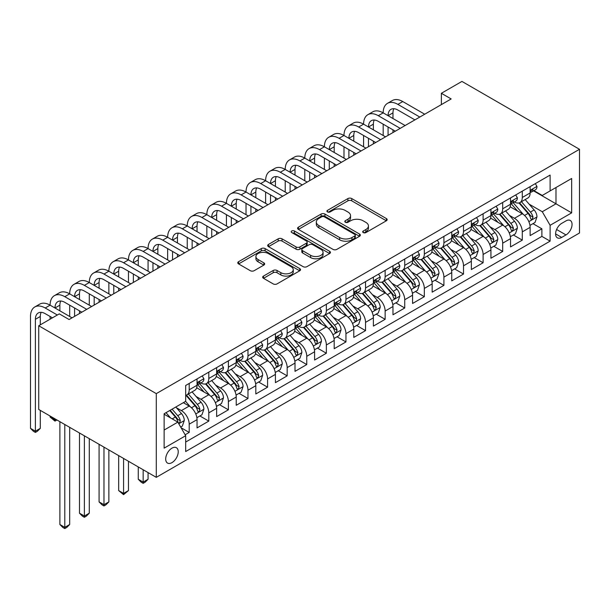 <?xml version="1.0" encoding="UTF-8"?>
<svg xmlns="http://www.w3.org/2000/svg" width="610" height="610" viewBox="0 0 610 610"><rect width="100%" height="100%" fill="white"/><g stroke="black" fill="none" stroke-linecap="round" stroke-linejoin="round"><path stroke-width="0.91" d="M363.247 232.578A1.906 1.098 0 0 0 365.939 232.578L386.374 220.782A2.722 1.571 0 0 0 387.167 219.669A2.722 1.571 0 0 0 386.374 218.563L351.756 198.57A2.722 1.571 0 0 0 347.906 198.57L327.478 210.374A1.906 1.098 0 0 0 326.914 211.151A1.906 1.098 0 0 0 327.478 211.922A1.906 1.098 0 0 0 330.17 211.922L332.808 210.397A8.7 5.025 0 0 1 345.123 210.397L348.005 212.066A8.7 5.025 0 0 1 350.552 215.62A8.7 5.025 0 0 1 348.005 219.173L345.359 220.698A1.906 1.098 0 0 0 344.802 221.476A1.906 1.098 0 0 0 345.359 222.254A1.906 1.098 0 0 0 348.051 222.254L350.697 220.728A8.7 5.025 0 0 1 363.003 220.728L365.893 222.391A8.7 5.025 0 0 1 368.44 225.944A8.7 5.025 0 0 1 365.893 229.497L363.247 231.022A1.906 1.098 0 0 0 362.691 231.8A1.906 1.098 0 0 0 363.247 232.578L363.247 231.022M171.959 462.632A8.868 5.116 120 0 0 177.754 454.816A8.868 5.116 120 0 0 176.397 447.717A8.868 5.116 120 0 0 171.959 448.152A8.868 5.116 120 0 0 166.172 455.967A8.868 5.116 120 0 0 167.529 463.074A8.868 5.116 120 0 0 171.959 462.632M263.482 276.078A2.722 1.571 0 0 0 262.681 277.184A2.722 1.571 0 0 0 263.482 278.297L273.196 283.902A2.722 1.571 0 0 0 277.039 283.902L299.731 270.802A2.722 1.571 0 0 0 300.532 269.689A2.722 1.571 0 0 0 299.731 268.583L265.114 248.598A2.722 1.571 0 0 0 261.271 248.598L238.579 261.698A2.722 1.571 0 0 0 237.778 262.811A2.722 1.571 0 0 0 238.579 263.916L250.306 270.688A2.722 1.571 0 0 0 254.156 270.688L263.863 265.083A2.722 1.571 0 0 0 264.664 263.97A2.722 1.571 0 0 0 263.863 262.864L258.045 259.502A7.274 4.201 0 0 1 255.918 256.535A7.274 4.201 0 0 1 260.409 252.654A7.274 4.201 0 0 1 268.339 253.562L291.13 266.722A7.274 4.201 0 0 1 293.257 269.689A7.274 4.201 0 0 1 288.766 273.57A7.274 4.201 0 0 1 280.836 272.662L277.039 270.466A2.722 1.571 0 0 0 273.196 270.466L263.482 276.078L263.482 278.297M579.5 149.29L461.938 81.42L441.365 93.292L451.164 98.95L69.098 319.533L59.3 313.875L38.727 325.755L156.29 393.625L579.5 149.29L579.5 232.997L156.29 477.34L156.29 393.625M333.007 249.376A2.722 1.571 0 0 0 336.85 249.376L359.542 236.268A2.722 1.571 0 0 0 360.342 235.163A2.722 1.571 0 0 0 359.542 234.049L324.924 214.064A2.722 1.571 0 0 0 321.081 214.064L298.389 227.164A2.722 1.571 0 0 0 297.588 228.277A2.722 1.571 0 0 0 298.389 229.383L333.007 249.376M292.51 232.989A1.906 1.098 0 0 1 294.447 233.256L294.447 230.999L329.636 251.312A2.722 1.571 0 0 1 330.437 252.426A2.722 1.571 0 0 1 329.636 253.539L306.944 266.639A2.722 1.571 0 0 1 303.101 266.639L268.484 246.654L268.484 244.427A2.722 1.571 0 0 0 267.683 245.54A2.722 1.571 0 0 0 268.484 246.654M268.484 244.427L278.19 238.823A2.722 1.571 0 0 1 282.041 238.823L296.079 246.928A2.722 1.571 0 0 0 299.922 246.928L306.365 243.207A2.722 1.571 0 0 0 307.165 242.101A2.722 1.571 0 0 0 306.365 240.988L291.755 232.547A1.906 1.098 0 0 1 291.191 231.769A1.906 1.098 0 0 1 292.373 230.755A1.906 1.098 0 0 1 294.447 230.999M185.143 434.778L189.207 432.429L181.071 427.732M176.45 407.754L181.368 410.599A11.087 6.397 60 0 1 189.207 424.171L197.045 419.649L197.045 427.907L208.795 421.113L199.882 415.967M196.039 396.447L200.957 399.283A11.087 6.397 60 0 1 208.795 412.856L216.634 408.334L216.634 416.592L228.392 409.806L219.478 404.659M215.635 385.131L220.553 387.975A11.087 6.397 60 0 1 228.392 401.548L236.23 397.026L236.23 405.284L247.98 398.49L239.067 393.343M235.224 373.823L240.149 376.66A11.087 6.397 60 0 1 247.98 390.232L255.819 385.711L255.819 393.968L267.577 387.182L258.663 382.035M254.82 362.508L259.738 365.352A11.087 6.397 60 0 1 267.577 378.924L275.415 374.395L275.415 382.653L287.173 375.867L278.252 370.72M274.416 351.2L279.334 354.036A11.087 6.397 60 0 1 287.173 367.609L295.011 363.087L295.011 371.345L306.761 364.559L297.848 359.412M294.005 339.884L298.923 342.721A11.087 6.397 60 0 1 306.761 356.301L314.6 351.772L314.6 360.03L326.358 353.243L317.444 348.096M313.601 328.569L318.519 331.413A11.087 6.397 60 0 1 326.358 344.986L334.196 340.464L334.196 348.722L345.946 341.935L337.033 336.789M333.19 317.261L338.115 320.097A11.087 6.397 60 0 1 345.946 333.678L353.785 329.148L353.785 337.406L365.542 330.62L356.629 325.473M352.786 305.945L357.704 308.79A11.087 6.397 60 0 1 365.542 322.362L373.381 317.84L373.381 326.098L385.139 319.312L376.217 314.165M372.382 294.638L377.3 297.474A11.087 6.397 60 0 1 385.139 311.054L392.97 306.525L392.97 314.783L404.727 307.997L395.814 302.85M391.971 283.322L396.889 286.166A11.087 6.397 60 0 1 404.727 299.739L412.566 295.217L412.566 303.475L424.324 296.689L415.41 291.534M411.567 272.014L416.485 274.851A11.087 6.397 60 0 1 424.324 288.431L432.162 283.902L432.162 292.159L443.912 285.373L434.999 280.226M431.156 260.699L436.081 263.543A11.087 6.397 60 0 1 443.912 277.115L451.751 272.594L451.751 280.852L463.508 274.058L454.595 268.911M450.752 249.391L455.67 252.227A11.087 6.397 60 0 1 463.508 265.8L471.347 261.278L471.347 269.536L483.105 262.75L474.183 257.603M470.348 238.075L475.266 240.919A11.087 6.397 60 0 1 483.105 254.492L490.936 249.963L490.936 258.221L502.693 251.434L493.78 246.287M489.937 226.767L494.855 229.604A11.087 6.397 60 0 1 502.693 243.177L510.532 238.655L510.532 246.913L522.29 240.126L522.29 231.869A11.087 6.397 -120 0 0 514.451 218.296L509.533 215.452M513.376 234.98L522.29 240.126M197.045 419.649A11.087 6.397 -120 0 0 189.207 406.069L183.328 402.676M216.634 408.334A11.087 6.397 -120 0 0 208.795 394.762L196.679 387.762M236.23 397.026A11.087 6.397 -120 0 0 228.392 383.446L216.275 376.454M255.819 385.711A11.087 6.397 -120 0 0 247.98 372.138L235.864 365.138M275.415 374.395A11.087 6.397 -120 0 0 267.577 360.823L255.46 353.83M295.011 363.087A11.087 6.397 -120 0 0 287.173 349.515L275.057 342.515M314.6 351.772A11.087 6.397 -120 0 0 306.761 338.199L294.645 331.207M334.196 340.464A11.087 6.397 -120 0 0 326.358 326.891L314.241 319.892M353.785 329.148A11.087 6.397 -120 0 0 345.946 315.576L333.83 308.584M373.381 317.84A11.087 6.397 -120 0 0 365.542 304.26L353.426 297.268M392.97 306.525A11.087 6.397 -120 0 0 385.139 292.952L373.023 285.953M412.566 295.217A11.087 6.397 -120 0 0 404.727 281.637L392.611 274.645M432.162 283.902A11.087 6.397 -120 0 0 424.324 270.329L412.207 263.329M451.751 272.594A11.087 6.397 -120 0 0 443.912 259.014L431.796 252.021M471.347 261.278A11.087 6.397 -120 0 0 463.508 247.706L451.392 240.706M490.936 249.963A11.087 6.397 -120 0 0 483.105 236.39L470.981 229.398M510.532 238.655A11.087 6.397 -120 0 0 502.693 225.082L490.577 218.083M565.981 220.896L561.673 223.382A8.593 4.956 120 0 0 556.061 230.954A8.593 4.956 120 0 0 557.372 237.839A8.593 4.956 120 0 0 561.673 237.412L565.981 234.919A8.593 4.956 120 0 0 571.593 227.355A8.593 4.956 120 0 0 570.274 220.469A8.593 4.956 120 0 0 565.981 220.896M164.128 430.05L177.838 422.135L185.676 435.708L185.676 451.545L550.113 241.141L550.113 225.304L542.275 211.731L529.122 204.144M185.676 435.708L164.128 448.152L164.128 413.763L185.676 401.319L185.676 385.482L550.113 175.078L550.113 190.915L571.661 178.471L571.661 212.859L550.113 225.304M200.858 382.935L200.957 382.996A11.087 6.397 60 0 0 206.5 383.545L214.339 379.016A11.087 6.397 -120 0 0 216.634 373.945L216.634 367.609M220.454 371.627L220.553 371.681A11.087 6.397 60 0 0 226.096 372.23L233.935 367.708A11.087 6.397 -120 0 0 236.23 362.63L236.23 356.301M240.043 360.312L240.149 360.373A11.087 6.397 60 0 0 245.685 360.922L253.524 356.392A11.087 6.397 -120 0 0 255.819 351.322L255.819 344.986M259.639 348.996L259.738 349.057A11.087 6.397 60 0 0 265.281 349.606L273.12 345.085A11.087 6.397 -120 0 0 275.415 340.006L275.415 333.678M279.227 337.688L279.334 337.749A11.087 6.397 60 0 0 284.878 338.298L292.708 333.769A11.087 6.397 -120 0 0 295.011 328.698L295.011 322.362M298.824 326.373L298.923 326.434A11.087 6.397 60 0 0 304.466 326.983L312.305 322.461A11.087 6.397 -120 0 0 314.6 317.383L314.6 311.047M318.42 315.065L318.519 315.126A11.087 6.397 60 0 0 324.062 315.675L331.901 311.146A11.087 6.397 -120 0 0 334.196 306.075L334.196 299.739M338.009 303.75L338.115 303.81A11.087 6.397 60 0 0 343.651 304.36L351.49 299.838A11.087 6.397 -120 0 0 353.785 294.76L353.785 288.423M357.605 292.442L357.704 292.503A11.087 6.397 60 0 0 363.247 293.052L371.086 288.522A11.087 6.397 -120 0 0 373.381 283.452L373.381 277.115M377.193 281.126L377.3 281.187A11.087 6.397 60 0 0 382.844 281.736L390.674 277.214A11.087 6.397 -120 0 0 392.97 272.136L392.97 265.8M396.79 269.818L396.889 269.872A11.087 6.397 60 0 0 402.432 270.421L410.271 265.899A11.087 6.397 -120 0 0 412.566 260.828L412.566 254.492M416.386 258.503L416.485 258.564A11.087 6.397 60 0 0 422.029 259.113L429.867 254.583A11.087 6.397 -120 0 0 432.162 249.513L432.162 243.177M435.975 247.195L436.081 247.248A11.087 6.397 60 0 0 441.617 247.797L449.456 243.276A11.087 6.397 -120 0 0 451.751 238.205L451.751 231.869M455.571 235.879L455.67 235.94A11.087 6.397 60 0 0 461.213 236.489L469.052 231.96A11.087 6.397 -120 0 0 471.347 226.889L471.347 220.553M475.159 224.571L475.266 224.625A11.087 6.397 60 0 0 480.81 225.174L488.64 220.652A11.087 6.397 -120 0 0 490.936 215.574L490.936 209.245M494.756 213.256L494.855 213.317A11.087 6.397 60 0 0 500.398 213.866L508.237 209.337A11.087 6.397 -120 0 0 510.532 204.266L510.532 197.93M185.676 442.044L541.878 236.39L541.878 228.811L530.128 235.597L530.128 227.339A11.087 6.397 -120 0 0 522.29 213.767L510.173 206.775M514.344 201.94L514.451 202.001A11.087 6.397 -120 0 0 519.995 202.55A11.087 6.397 -120 0 0 522.29 197.48L522.29 191.143M519.995 202.55L527.833 198.029A11.087 6.397 -120 0 0 530.128 192.951L530.128 186.622M189.207 383.446L189.207 389.782A11.087 6.397 60 0 1 186.912 394.853A11.087 6.397 60 0 1 185.676 395.303M186.912 394.853L194.743 390.331A11.087 6.397 -120 0 0 197.045 385.261L197.045 378.924M208.795 372.138L208.795 378.467A11.087 6.397 60 0 1 206.5 383.545M228.392 360.823L228.392 367.159A11.087 6.397 60 0 1 226.096 372.23M247.98 349.515L247.98 355.844A11.087 6.397 60 0 1 245.685 360.922M267.577 338.199L267.577 344.536A11.087 6.397 60 0 1 265.281 349.606M287.173 326.884L287.173 333.22A11.087 6.397 60 0 1 284.878 338.298M306.761 315.576L306.761 321.912A11.087 6.397 60 0 1 304.466 326.983M326.358 304.26L326.358 310.597A11.087 6.397 60 0 1 324.062 315.675M345.946 292.952L345.946 299.289A11.087 6.397 60 0 1 343.651 304.36M365.542 281.637L365.542 287.973A11.087 6.397 60 0 1 363.247 293.052M385.139 270.329L385.139 276.665A11.087 6.397 60 0 1 382.844 281.736M404.727 259.014L404.727 265.35A11.087 6.397 60 0 1 402.432 270.421M424.324 247.706L424.324 254.035A11.087 6.397 60 0 1 422.029 259.113M443.912 236.39L443.912 242.727A11.087 6.397 60 0 1 441.617 247.797M463.508 225.082L463.508 231.411A11.087 6.397 60 0 1 461.213 236.489M483.105 213.767L483.105 220.103A11.087 6.397 60 0 1 480.81 225.174M502.693 202.459L502.693 208.788A11.087 6.397 60 0 1 500.398 213.866M502.693 243.177L502.693 251.434M483.105 254.492L483.105 262.75M463.508 265.8L463.508 274.058M443.912 277.115L443.912 285.373M424.324 288.431L424.324 296.689M404.727 299.739L404.727 307.997M385.139 311.054L385.139 319.312M365.542 322.362L365.542 330.62M345.946 333.678L345.946 341.935M326.358 344.986L326.358 353.243M306.761 356.301L306.761 364.559M287.173 367.609L287.173 375.867M267.577 378.924L267.577 387.182M247.98 390.232L247.98 398.49M228.392 401.548L228.392 409.806M208.795 412.856L208.795 421.113M189.207 424.171L189.207 432.429M177.838 422.135L164.128 414.213M542.275 211.731L555.984 203.816L555.984 187.522L571.661 178.471M533.552 190.861L571.661 212.859M533.941 190.633L542.275 195.444L550.113 190.915M38.727 325.755L38.727 409.462L156.29 477.34M441.365 93.292L441.365 104.607M532.965 223.664L541.878 228.811M541.878 236.39L550.113 241.141M364.01 232.845L365.893 231.762A8.7 5.025 0 0 0 368.44 228.209L368.44 225.944M350.552 215.62L350.552 217.877A8.7 5.025 0 0 1 348.005 221.43L346.122 222.52M386.336 220.805L351.756 200.835A2.722 1.571 0 0 0 347.906 200.835L328.233 212.196M359.511 236.291L324.924 216.329A2.722 1.571 0 0 0 321.081 216.329L298.42 229.406L298.389 227.164M354.738 235.94A1.906 1.098 0 0 0 355.294 235.163A1.906 1.098 0 0 0 354.738 234.385L324.352 216.84A1.906 1.098 0 0 0 321.661 216.84L318.87 218.449A8.7 5.025 0 0 0 316.323 222.002A8.7 5.025 0 0 0 318.87 225.555L339.64 237.549A8.7 5.025 0 0 0 351.947 237.549L354.738 235.94L354.738 238.197A1.906 1.098 0 0 0 355.294 237.42L355.294 235.163M316.323 222.002L316.323 224.266A8.7 5.025 0 0 0 318.87 227.82L318.87 225.555M354.738 238.197L351.947 239.806A8.7 5.025 0 0 1 339.64 239.806L318.87 227.82M268.514 246.669L278.19 241.087L278.19 238.823M307.165 242.101L307.165 244.358A2.722 1.571 0 0 1 306.365 245.472L299.922 249.193A2.722 1.571 0 0 1 296.079 249.193L282.041 241.087A2.722 1.571 0 0 0 278.19 241.087M294.447 233.256L329.606 253.554M310.65 255.338A7.274 4.201 0 0 0 318.572 256.253A7.274 4.201 0 0 0 323.064 252.372A7.274 4.201 0 0 0 320.936 249.398L312.907 244.762A2.722 1.571 0 0 0 309.064 244.762L302.621 248.483A2.722 1.571 0 0 0 301.82 249.597A2.722 1.571 0 0 0 302.621 250.702L310.65 255.338L310.65 257.603A7.274 4.201 0 0 0 318.572 258.51A7.274 4.201 0 0 0 323.064 254.629L323.064 252.372M301.82 249.597L301.82 251.854A2.722 1.571 0 0 0 302.621 252.967L302.621 250.702M310.65 257.603L302.621 252.967M293.257 269.689L293.257 271.953A7.274 4.201 0 0 1 288.766 275.834A7.274 4.201 0 0 1 280.836 274.927L277.039 272.731A2.722 1.571 0 0 0 273.196 272.731L263.52 278.32M255.918 256.535L255.918 258.792A7.274 4.201 0 0 0 258.045 261.766L258.045 259.502M263.833 265.106L258.045 261.766M299.701 270.825L265.114 250.855A2.722 1.571 0 0 0 261.271 250.855L238.609 263.939M529.96 225.403L535.023 222.475L536.983 216.825A7.343 4.239 -120 0 0 534.124 209.924L525.172 199.561M523.38 214.484L513.147 202.642M517.554 211.037L511.615 204.159A17.598 10.156 -120 0 0 511.073 203.549M518.996 202.947L528.046 213.431A7.343 4.239 60 0 1 530.669 218.494L531.203 219.364L532.194 219.226L533.018 217.137A7.343 4.239 -120 0 0 530.403 212.074L521.451 201.712M519.529 202.779L529.259 214.041A3.744 2.158 60 0 1 530.197 215.505L533.018 217.137M535.321 183.618L536.983 186.507A7.343 4.239 60 0 1 535.466 189.756L531.737 191.906A7.343 4.239 -120 0 0 533.018 190.213L532.865 189.557M52.445 317.84L45.193 313.654A13.855 7.999 -120 0 0 38.27 312.968A13.855 7.999 -120 0 0 35.395 319.312L35.395 431.186L30.5 428.357L30.5 316.483A20.778 12.002 60 0 1 34.8 306.967L39.703 304.138A20.778 12.002 60 0 1 50.096 305.168A20.778 12.002 60 0 1 54.397 295.652L59.292 292.83A20.778 12.002 60 0 1 69.685 293.86A20.778 12.002 60 0 1 73.993 284.344L78.888 281.515A20.778 12.002 60 0 1 89.281 282.544A20.778 12.002 60 0 1 93.582 273.028L98.484 270.2A20.778 12.002 60 0 1 108.87 271.229A20.778 12.002 60 0 1 113.178 261.721L118.073 258.892A20.778 12.002 60 0 1 128.466 259.921A20.778 12.002 60 0 1 132.767 250.405L137.669 247.576A20.778 12.002 60 0 1 148.062 248.606A20.778 12.002 60 0 1 152.363 239.097L157.258 236.268A20.778 12.002 60 0 1 167.651 237.298A20.778 12.002 60 0 1 171.959 227.782L176.854 224.953A20.778 12.002 60 0 1 187.247 225.982A20.778 12.002 60 0 1 191.548 216.474L196.45 213.645A20.778 12.002 60 0 1 206.836 214.674A20.778 12.002 60 0 1 211.144 205.158L216.039 202.329A20.778 12.002 60 0 1 226.432 203.359A20.778 12.002 60 0 1 230.733 193.85L235.635 191.022A20.778 12.002 60 0 1 246.028 192.051A20.778 12.002 60 0 1 250.329 182.535L255.224 179.706A20.778 12.002 60 0 1 265.617 180.735A20.778 12.002 60 0 1 269.925 171.219L274.82 168.398A20.778 12.002 60 0 1 285.213 169.427A20.778 12.002 60 0 1 289.514 159.911L294.416 157.083A20.778 12.002 60 0 1 304.802 158.112A20.778 12.002 60 0 1 309.11 148.596L314.005 145.775A20.778 12.002 60 0 1 324.398 146.797A20.778 12.002 60 0 1 328.698 137.288L333.601 134.459A20.778 12.002 60 0 1 343.987 135.489A20.778 12.002 60 0 1 348.295 125.973L353.19 123.144A20.778 12.002 60 0 1 363.583 124.173A20.778 12.002 60 0 1 367.891 114.665L372.786 111.836A20.778 12.002 60 0 1 383.179 112.865A20.778 12.002 60 0 1 387.48 103.349L392.382 100.52A20.778 12.002 60 0 1 402.768 101.55L424.712 114.222M387.48 103.349A20.778 12.002 60 0 1 397.872 104.379L419.817 117.051M530.372 192.249L530.403 192.249A7.343 4.239 -120 0 0 531.737 191.906M532.072 189.664L533.018 190.213C532.553 189.108 531.775 189.557 530.669 191.571A7.343 4.239 60 0 1 530.128 192.615M414.914 119.88L397.872 110.036A13.855 7.999 -120 0 0 390.941 109.35A13.855 7.999 -120 0 0 388.074 115.694L392.97 112.865L392.97 118.523M393.839 108.71A13.855 7.999 -120 0 0 392.97 112.865M388.074 127.002L388.074 135.374M392.97 129.831L392.97 132.545M383.179 135.489L383.179 124.173M510.364 236.71L515.427 233.79L517.387 228.132A7.343 4.239 -120 0 0 514.527 221.239L505.576 210.877M503.784 225.799L493.551 213.95M497.958 222.345L492.026 215.475A17.598 10.156 -120 0 0 491.477 214.857M499.399 214.262L508.458 224.747A7.343 4.239 60 0 1 511.073 229.802L511.607 230.671L512.598 230.534L513.422 228.445A7.343 4.239 -120 0 0 510.806 223.39L501.855 213.027M499.933 214.095L509.663 225.357A3.744 2.158 60 0 1 510.608 226.821L513.422 228.445M490.775 248.026L495.838 245.106L497.798 239.448A7.343 4.239 -120 0 0 494.939 232.555L485.987 222.185M484.188 237.107L473.962 225.265M478.37 233.66L472.43 226.783A17.598 10.156 -120 0 0 471.881 226.173M479.811 225.578L488.862 236.055A7.343 4.239 60 0 1 491.477 241.118L492.018 241.987L493.01 241.85L493.833 239.76A7.343 4.239 -120 0 0 491.21 234.697L482.258 224.335M480.337 225.403L490.066 236.665A3.744 2.158 60 0 1 491.012 238.129L493.833 239.76M471.179 259.334L476.242 256.413L478.202 250.756A7.343 4.239 -120 0 0 475.342 243.863L466.391 233.5M464.599 248.422L454.366 236.573M458.773 244.968L452.833 238.098A17.598 10.156 -120 0 0 452.292 237.481M460.214 236.886L469.273 247.37A7.343 4.239 60 0 1 471.888 252.426L472.422 253.302L473.413 253.158L474.237 251.068A7.343 4.239 -120 0 0 471.621 246.013L462.67 235.651M460.748 236.718L470.478 247.98A3.744 2.158 60 0 1 471.416 249.444L474.237 251.068M451.591 270.649L456.654 267.729L458.606 262.071A7.343 4.239 -120 0 0 455.746 255.178L446.795 244.808M445.003 259.73L434.77 247.889M439.185 256.284L433.245 249.406A17.598 10.156 -120 0 0 432.696 248.796M440.618 248.201L449.677 258.678A7.343 4.239 60 0 1 452.292 263.741L452.826 264.61L453.817 264.473L454.648 262.384A7.343 4.239 -120 0 0 452.025 257.321L443.074 246.958M441.152 248.026L450.882 259.288A3.744 2.158 60 0 1 451.827 260.752L454.648 262.384M515.725 194.933L517.387 197.815A7.343 4.239 60 0 1 515.869 201.064L512.148 203.214A7.343 4.239 -120 0 0 513.422 201.521L513.269 200.873M367.891 114.665A20.778 12.002 60 0 1 378.276 115.694L383.179 112.865L405.124 125.53M378.276 115.694L400.221 128.359M510.776 203.557L510.806 203.557A7.343 4.239 -120 0 0 512.148 203.214M512.476 200.98L513.422 201.521C512.964 200.415 512.179 200.873 511.073 202.878A7.343 4.239 60 0 1 510.532 203.923M395.326 131.188L378.276 121.352A13.855 7.999 -120 0 0 371.353 120.666A13.855 7.999 -120 0 0 368.478 127.002L373.381 124.173L373.381 129.831M374.25 120.025A13.855 7.999 -120 0 0 373.381 124.173M368.478 138.317L368.478 146.69M373.381 141.146L373.381 143.861M363.583 146.797L363.583 135.489M496.128 206.241L497.798 209.131A7.343 4.239 60 0 1 496.273 212.379L492.552 214.529A7.343 4.239 -120 0 0 493.833 212.837L493.681 212.181M348.295 125.973A20.778 12.002 60 0 1 358.688 127.002L363.583 124.173L385.528 136.846M358.688 127.002L380.632 139.675M491.187 214.873L491.21 214.873A7.343 4.239 -120 0 0 492.552 214.529M492.88 212.288L493.833 212.837C493.368 211.731 492.583 212.181 491.477 214.194A7.343 4.239 60 0 1 490.936 215.238M375.729 142.504L358.688 132.66A13.855 7.999 -120 0 0 351.756 131.974A13.855 7.999 -120 0 0 348.889 138.317L353.785 135.489L353.785 141.146M354.654 131.333A13.855 7.999 -120 0 0 353.785 135.489M348.889 149.625L348.889 157.998M353.785 152.454L353.785 155.169M343.987 158.112L343.987 146.804M476.54 217.556L478.202 220.439A7.343 4.239 60 0 1 476.684 223.687L472.963 225.837A7.343 4.239 -120 0 0 474.237 224.144L474.084 223.496M328.698 137.288A20.778 12.002 60 0 1 339.091 138.317L343.987 135.489L365.931 148.161M339.091 138.317L361.036 150.983M471.591 226.18L471.621 226.18A7.343 4.239 -120 0 0 472.963 225.837M473.291 223.603L474.237 224.144C473.779 223.039 472.994 223.496 471.888 225.502A7.343 4.239 60 0 1 471.347 226.546M356.141 153.811L339.091 143.975A13.855 7.999 -120 0 0 332.168 143.289A13.855 7.999 -120 0 0 329.293 149.625L334.196 146.804L334.196 152.454M335.058 142.649A13.855 7.999 -120 0 0 334.196 146.804M329.293 160.941L329.293 169.313M334.196 163.77L334.196 166.484M324.398 169.427L324.398 158.112M456.943 228.872L458.606 231.754A7.343 4.239 60 0 1 457.088 235.002L453.367 237.153A7.343 4.239 -120 0 0 454.648 235.46L454.488 234.812M309.11 148.596A20.778 12.002 60 0 1 319.495 149.625L324.398 146.797L346.343 159.469M319.495 149.625L341.44 162.298M451.995 237.496L452.025 237.496A7.343 4.239 -120 0 0 453.367 237.153M453.695 234.911L454.648 235.46C454.183 234.354 453.398 234.804 452.292 236.817A7.343 4.239 60 0 1 451.751 237.862M336.545 165.127L319.495 155.283A13.855 7.999 -120 0 0 312.572 154.597A13.855 7.999 -120 0 0 309.705 160.941L314.6 158.112L314.6 163.77M315.469 153.956A13.855 7.999 -120 0 0 314.6 158.112M309.705 172.249L309.705 180.621M314.6 175.078L314.6 177.792M304.802 180.735L304.802 169.427M431.994 281.965L437.057 279.037L439.017 273.379A7.343 4.239 -120 0 0 436.158 266.486L427.206 256.124M425.414 271.046L415.181 259.197M419.588 267.592L413.649 260.722A17.598 10.156 -120 0 0 413.107 260.104M421.03 259.509L430.08 269.994A7.343 4.239 60 0 1 432.703 275.049L433.237 275.926L434.228 275.781L435.052 273.692A7.343 4.239 -120 0 0 432.437 268.636L423.485 258.274M421.563 259.341L431.293 270.604A3.744 2.158 60 0 1 432.231 272.068L435.052 273.692M437.355 240.18L439.017 243.062A7.343 4.239 60 0 1 437.5 246.31L433.771 248.461A7.343 4.239 -120 0 0 435.052 246.775L434.899 246.12M289.514 159.911A20.778 12.002 60 0 1 299.906 160.941L304.802 158.112L326.746 170.785M299.906 160.941L321.851 173.606M432.406 248.804L432.437 248.804A7.343 4.239 -120 0 0 433.771 248.461M434.107 246.226L435.052 246.775C434.587 245.662 433.809 246.12 432.703 248.133A7.343 4.239 60 0 1 432.162 249.177M316.948 176.435L299.906 166.599A13.855 7.999 -120 0 0 292.975 165.912A13.855 7.999 -120 0 0 290.108 172.249L295.011 169.427L295.011 175.078M295.873 165.272A13.855 7.999 -120 0 0 295.011 169.427M290.108 183.564L290.108 191.936M295.011 186.393L295.011 189.108M285.213 192.051L285.213 180.735M412.398 293.273L417.461 290.352L419.421 284.695A7.343 4.239 -120 0 0 416.561 277.802L407.61 267.432M405.818 282.354L395.585 270.512M399.992 278.907L394.06 272.029A17.598 10.156 -120 0 0 393.511 271.419M401.433 270.825L410.492 281.309A7.343 4.239 60 0 1 413.107 286.364L413.641 287.234L414.632 287.096L415.456 285.007A7.343 4.239 -120 0 0 412.84 279.952L403.889 269.582M401.967 270.649L411.697 281.919A3.744 2.158 60 0 1 412.642 283.375L415.456 285.007M417.758 251.495L419.421 254.378A7.343 4.239 60 0 1 417.903 257.626L414.182 259.776A7.343 4.239 -120 0 0 415.456 258.083L415.303 257.435M269.925 171.219A20.778 12.002 60 0 1 280.31 172.249L285.213 169.427L307.158 182.093M280.31 172.249L302.255 184.922M412.81 260.119L412.84 260.119A7.343 4.239 -120 0 0 414.182 259.776M414.51 257.534L415.456 258.083C414.998 256.978 414.213 257.428 413.107 259.441A7.343 4.239 60 0 1 412.566 260.485M297.36 187.75L280.31 177.906A13.855 7.999 -120 0 0 273.387 177.22A13.855 7.999 -120 0 0 270.52 183.564L275.415 180.735L275.415 186.393M276.284 176.58A13.855 7.999 -120 0 0 275.415 180.735M270.52 194.88L270.52 203.244M275.415 197.701L275.415 200.415M265.617 203.359L265.617 192.051M392.809 304.588L397.872 301.66L399.832 296.002A7.343 4.239 -120 0 0 396.973 289.11L388.021 278.747M386.221 293.669L375.996 281.82M380.404 290.215L374.464 283.345A17.598 10.156 -120 0 0 373.922 282.727M381.845 282.133L390.896 292.617A7.343 4.239 60 0 1 393.511 297.672L394.052 298.549L395.044 298.404L395.867 296.315A7.343 4.239 -120 0 0 393.244 291.26L384.292 280.897M382.371 281.965L392.1 293.227A3.744 2.158 60 0 1 393.046 294.691L395.867 296.315M398.162 262.803L399.832 265.685A7.343 4.239 60 0 1 398.307 268.941L394.586 271.084A7.343 4.239 -120 0 0 395.867 269.399L395.715 268.743M250.329 182.535A20.778 12.002 60 0 1 260.722 183.564L265.617 180.735L287.562 193.408M260.722 183.564L282.666 196.237M393.221 271.435L393.244 271.435A7.343 4.239 -120 0 0 394.586 271.084M394.922 268.85L395.867 269.399C395.402 268.293 394.617 268.743 393.511 270.756A7.343 4.239 60 0 1 392.97 271.801M277.763 199.058L260.722 189.222A13.855 7.999 -120 0 0 253.79 188.536A13.855 7.999 -120 0 0 250.923 194.88L255.819 192.051L255.819 197.701M256.688 187.895A13.855 7.999 -120 0 0 255.819 192.051M250.923 206.188L250.923 214.56M255.819 209.016L255.819 211.731M246.028 214.674L246.028 203.359M373.213 315.896L378.276 312.976L380.236 307.318A7.343 4.239 -120 0 0 377.376 300.425L368.425 290.055M366.633 304.977L356.4 293.135M360.807 301.531L354.867 294.653A17.598 10.156 -120 0 0 354.326 294.043M362.248 293.448L371.307 303.933A7.343 4.239 60 0 1 373.922 308.988L374.456 309.857L375.447 309.72L376.271 307.631A7.343 4.239 -120 0 0 373.656 302.575L364.704 292.205M362.782 293.273L372.512 304.542A3.744 2.158 60 0 1 373.45 306.006L376.271 307.631M378.574 274.119L380.236 277.001A7.343 4.239 60 0 1 378.719 280.249L374.998 282.399A7.343 4.239 -120 0 0 376.271 280.707L376.118 280.059M230.733 193.85A20.778 12.002 60 0 1 241.125 194.88L246.028 192.051L267.965 204.716M241.125 194.88L263.07 207.545M373.625 282.743L373.656 282.743A7.343 4.239 -120 0 0 374.998 282.399M375.325 280.158L376.271 280.707C375.813 279.601 375.028 280.051 373.922 282.064A7.343 4.239 60 0 1 373.381 283.109M258.175 210.374L241.125 200.53A13.855 7.999 -120 0 0 234.202 199.844A13.855 7.999 -120 0 0 231.327 206.188L236.23 203.359L236.23 209.016M237.099 199.211A13.855 7.999 -120 0 0 236.23 203.359M231.327 217.503L231.327 225.868M236.23 220.332L236.23 223.046M226.432 225.982L226.432 214.674M353.625 327.212L358.688 324.284L360.647 318.626A7.343 4.239 -120 0 0 357.788 311.733L348.829 301.37M347.037 316.293L336.804 304.443M341.219 312.846L335.279 305.968A17.598 10.156 -120 0 0 334.73 305.358M342.652 304.756L351.711 315.24A7.343 4.239 60 0 1 354.326 320.303L354.86 321.173L355.851 321.028L356.682 318.946A7.343 4.239 -120 0 0 354.059 313.883L345.108 303.521M343.186 304.588L352.915 315.85A3.744 2.158 60 0 1 353.861 317.314L356.682 318.946M358.977 285.427L360.647 288.316A7.343 4.239 60 0 1 359.122 291.565L355.401 293.707A7.343 4.239 -120 0 0 356.682 292.022L356.522 291.366M211.144 205.158A20.778 12.002 60 0 1 221.537 206.188L226.432 203.359L248.377 216.031M221.537 206.188L243.474 218.86M354.029 294.058L354.059 294.058A7.343 4.239 -120 0 0 355.401 293.707M355.729 291.473L356.682 292.022C356.217 290.917 355.432 291.366 354.326 293.379A7.343 4.239 60 0 1 353.785 294.424M238.579 221.689L221.537 211.845A13.855 7.999 -120 0 0 214.606 211.159A13.855 7.999 -120 0 0 211.739 217.503L216.634 214.674L216.634 220.332M217.503 210.519A13.855 7.999 -120 0 0 216.634 214.674M211.739 228.811L211.739 237.183M216.634 231.64L216.634 234.354M206.836 237.298L206.836 225.982M334.028 338.519L339.091 335.599L341.051 329.941A7.343 4.239 -120 0 0 338.192 323.048L329.24 312.686M327.448 327.6L317.215 315.759M321.623 324.154L315.683 317.276A17.598 10.156 -120 0 0 315.141 316.666M323.064 316.071L332.114 326.556A7.343 4.239 60 0 1 334.737 331.611L335.271 332.481L336.262 332.343L337.086 330.254A7.343 4.239 -120 0 0 334.471 325.199L325.519 314.829M323.597 315.896L333.327 327.166A3.744 2.158 60 0 1 334.265 328.63L337.086 330.254M339.389 296.742L341.051 299.624A7.343 4.239 60 0 1 339.534 302.873L335.805 305.023A7.343 4.239 -120 0 0 337.086 303.33L336.933 302.682M191.548 216.474A20.778 12.002 60 0 1 201.94 217.503L206.836 214.674L228.78 227.339M201.94 217.503L223.885 230.168M334.44 305.366L334.471 305.366A7.343 4.239 -120 0 0 335.805 305.023M336.14 302.781L337.086 303.33C336.621 302.224 335.843 302.674 334.737 304.687A7.343 4.239 60 0 1 334.196 305.732M218.982 232.997L201.94 223.153A13.855 7.999 -120 0 0 195.009 222.467A13.855 7.999 -120 0 0 192.142 228.811L197.045 225.982L197.045 231.64M197.907 221.834A13.855 7.999 -120 0 0 197.045 225.982M192.142 240.126L192.142 248.491M197.045 242.955L197.045 245.67M187.247 248.606L187.247 237.298M314.432 349.835L319.495 346.907L321.455 341.257A7.343 4.239 -120 0 0 318.595 334.356L309.644 323.994M307.852 338.916L297.619 327.067M302.026 335.469L296.094 328.592A17.598 10.156 -120 0 0 295.545 327.982M303.467 327.379L312.526 337.864A7.343 4.239 60 0 1 315.141 342.927L315.675 343.796L316.666 343.659L317.49 341.569A7.343 4.239 -120 0 0 314.874 336.506L305.923 326.144M304.001 327.212L313.731 338.474A3.744 2.158 60 0 1 314.676 339.938L317.49 341.569M319.792 308.05L321.455 310.94A7.343 4.239 60 0 1 319.937 314.188L316.216 316.338A7.343 4.239 -120 0 0 317.49 314.646L317.337 313.99M171.959 227.782A20.778 12.002 60 0 1 182.344 228.811L187.247 225.982L209.192 238.655M182.344 228.811L204.289 241.484M314.844 316.681L314.874 316.681A7.343 4.239 -120 0 0 316.216 316.338M316.544 314.097L317.49 314.646C317.032 313.54 316.247 313.99 315.141 316.003A7.343 4.239 60 0 1 314.6 317.048M199.394 244.313L182.344 234.469A13.855 7.999 -120 0 0 175.421 233.782A13.855 7.999 -120 0 0 172.554 240.126L177.449 237.298L177.449 242.955M178.318 233.142A13.855 7.999 -120 0 0 177.449 237.298M172.554 251.434L172.554 259.807M177.449 254.263L177.449 256.978M167.651 259.921L167.651 248.606M294.844 361.143L299.906 358.222L301.866 352.565A7.343 4.239 -120 0 0 299.007 345.672L290.055 335.309M288.255 350.231L278.03 338.382M282.438 346.777L276.498 339.907A17.598 10.156 -120 0 0 275.956 339.29M283.879 338.695L292.93 349.179A7.343 4.239 60 0 1 295.553 354.235L296.086 355.104L297.078 354.967L297.901 352.877A7.343 4.239 -120 0 0 295.286 347.822L286.326 337.452M284.412 338.519L294.142 349.789A3.744 2.158 60 0 1 295.08 351.253L297.901 352.877M300.196 319.365L301.866 322.248A7.343 4.239 60 0 1 300.341 325.496L296.62 327.646A7.343 4.239 -120 0 0 297.901 325.954L297.749 325.305M152.363 239.097A20.778 12.002 60 0 1 162.756 240.126L167.651 237.298L189.596 249.963M162.756 240.126L184.7 252.792M295.255 327.989L295.286 327.989A7.343 4.239 -120 0 0 296.62 327.646M296.956 325.412L297.901 325.954C297.436 324.848 296.658 325.305 295.553 327.311A7.343 4.239 60 0 1 295.011 328.355M179.797 255.62L162.756 245.777A13.855 7.999 -120 0 0 155.825 245.09A13.855 7.999 -120 0 0 152.957 251.434L157.853 248.606L157.853 254.263M158.722 244.458A13.855 7.999 -120 0 0 157.853 248.606M152.957 262.75L152.957 271.122M157.853 265.579L157.853 268.293M148.062 271.229L148.062 259.921M275.247 372.458L280.31 369.538L282.27 363.88A7.343 4.239 -120 0 0 279.41 356.98L270.459 346.617M268.667 361.539L258.434 349.698M262.841 358.093L256.901 351.215A17.598 10.156 -120 0 0 256.36 350.605M264.283 350.003L273.341 360.487A7.343 4.239 60 0 1 275.956 365.55L276.49 366.419L277.481 366.282L278.305 364.193A7.343 4.239 -120 0 0 275.69 359.13L266.738 348.767M264.816 349.835L274.546 361.097A3.744 2.158 60 0 1 275.491 362.561L278.305 364.193M280.608 330.673L282.27 333.563A7.343 4.239 60 0 1 280.752 336.812L277.031 338.962A7.343 4.239 -120 0 0 278.305 337.269L278.152 336.613M132.767 250.405A20.778 12.002 60 0 1 143.159 251.434L148.062 248.606L169.999 261.278M143.159 251.434L165.104 264.107M275.659 339.305L275.69 339.305A7.343 4.239 -120 0 0 277.031 338.962M277.359 336.72L278.305 337.269C277.847 336.163 277.062 336.613 275.956 338.626A7.343 4.239 60 0 1 275.415 339.671M160.209 266.936L143.159 257.092A13.855 7.999 -120 0 0 136.236 256.406A13.855 7.999 -120 0 0 133.361 262.75L138.264 259.921L138.264 265.579M139.133 255.765A13.855 7.999 -120 0 0 138.264 259.921M133.361 274.058L133.361 282.43M138.264 276.887L138.264 279.601M128.466 282.544L128.466 271.229M255.659 383.766L260.722 380.846L262.681 375.188A7.343 4.239 -120 0 0 259.822 368.295L250.87 357.933M249.071 372.855L238.838 361.006M243.253 369.401L237.313 362.531A17.598 10.156 -120 0 0 236.764 361.913M244.686 361.318L253.745 371.803A7.343 4.239 60 0 1 256.36 376.858L256.894 377.727L257.893 377.59L258.716 375.501A7.343 4.239 -120 0 0 256.093 370.445L247.141 360.083M245.22 361.15L254.95 372.413A3.744 2.158 60 0 1 255.895 373.877L258.716 375.501M143.159 469.761L143.159 482.091L148.062 479.262L148.062 472.59M148.062 479.262L145.119 482.205L143.159 483.333L141.2 482.205L138.264 479.262L138.264 466.932M138.264 479.262L143.159 482.091L143.159 483.333M261.011 341.989L262.681 344.871A7.343 4.239 60 0 1 261.156 348.119L257.435 350.27A7.343 4.239 -120 0 0 258.716 348.577L258.556 347.929M113.178 261.721A20.778 12.002 60 0 1 123.571 262.75L128.466 259.921L150.411 272.586M123.571 262.75L145.508 275.415M256.063 350.613L256.093 350.613A7.343 4.239 -120 0 0 257.435 350.27M257.763 348.035L258.716 348.577C258.251 347.471 257.466 347.929 256.36 349.934A7.343 4.239 60 0 1 255.819 350.979M140.613 278.244L123.571 268.408A13.855 7.999 -120 0 0 116.64 267.721A13.855 7.999 -120 0 0 113.773 274.058L118.668 271.229L118.668 276.887M119.537 267.081A13.855 7.999 -120 0 0 118.668 271.229M113.773 285.373L113.773 293.745M118.668 288.202L118.668 290.917M108.87 293.86L108.87 282.544M236.062 395.082L241.125 392.161L243.085 386.504A7.343 4.239 -120 0 0 240.226 379.611L231.274 369.241M229.482 384.163L219.249 372.321M223.656 380.716L217.717 373.838A17.598 10.156 -120 0 0 217.175 373.228M225.098 372.634L234.148 383.111A7.343 4.239 60 0 1 236.771 388.173L237.305 389.043L238.296 388.906L239.12 386.816A7.343 4.239 -120 0 0 236.505 381.753L227.553 371.391M225.631 372.458L235.361 383.72A3.744 2.158 60 0 1 236.299 385.185L239.12 386.816M123.571 458.445L123.571 493.406L128.466 490.577L128.466 461.274M128.466 490.577L123.571 494.649L118.668 490.577L118.668 455.617M118.668 490.577L123.571 493.406L123.571 494.649M241.423 353.304L243.085 356.187A7.343 4.239 60 0 1 241.568 359.435L237.839 361.585A7.343 4.239 -120 0 0 239.12 359.892L238.967 359.237M93.582 273.028A20.778 12.002 60 0 1 103.975 274.058L108.87 271.229L130.814 283.902M103.975 274.058L125.919 286.731M236.474 361.928L236.505 361.928A7.343 4.239 -120 0 0 237.839 361.585M238.174 359.343L239.12 359.892C238.662 358.787 237.877 359.237 236.771 361.25A7.343 4.239 60 0 1 236.23 362.294M121.016 289.559L103.975 279.715A13.855 7.999 -120 0 0 97.043 279.029A13.855 7.999 -120 0 0 94.176 285.373L99.079 282.544L99.079 288.202M99.941 278.389A13.855 7.999 -120 0 0 99.079 282.544M94.176 296.681L94.176 305.053M99.079 299.51L99.079 302.224M89.281 305.168L89.281 293.86M216.474 406.39L221.537 403.469L223.489 397.812A7.343 4.239 -120 0 0 220.629 390.918L211.678 380.556M209.886 395.478L199.653 383.629M204.068 392.024L198.128 385.154A17.598 10.156 -120 0 0 197.579 384.536M205.501 383.942L214.56 394.426A7.343 4.239 60 0 1 217.175 399.481L217.709 400.358L218.7 400.213L219.524 398.124A7.343 4.239 -120 0 0 216.908 393.069L207.957 382.706M206.035 383.774L215.765 395.036A3.744 2.158 60 0 1 216.71 396.5L219.524 398.124M103.975 447.138L103.975 504.714L108.87 501.885L108.87 449.966M108.87 501.885L105.934 504.828L103.975 505.957L102.015 504.828L99.079 501.885L99.079 444.309M99.079 501.885L103.975 504.714L103.975 505.957M221.827 364.612L223.489 367.494A7.343 4.239 60 0 1 221.971 370.743L218.25 372.893A7.343 4.239 -120 0 0 219.524 371.2L219.371 370.552M73.993 284.344A20.778 12.002 60 0 1 84.378 285.373L89.281 282.544L111.226 295.217M84.378 285.373L106.323 298.038M216.878 373.236L216.908 373.236A7.343 4.239 -120 0 0 218.25 372.893M218.578 370.659L219.524 371.2C219.066 370.095 218.281 370.552 217.175 372.558A7.343 4.239 60 0 1 216.634 373.61M101.428 300.867L84.378 291.031A13.855 7.999 -120 0 0 77.455 290.345A13.855 7.999 -120 0 0 74.588 296.681L79.483 293.86L79.483 299.51M80.352 289.704A13.855 7.999 -120 0 0 79.483 293.86M74.588 307.997L74.588 316.369M79.483 310.825L79.483 313.54M69.685 316.483L69.685 305.168M196.877 417.705L201.94 414.785L203.9 409.127A7.343 4.239 -120 0 0 201.041 402.234L192.089 391.864M190.297 406.786L185.608 401.365M184.472 403.34L183.709 402.455M185.913 395.257L194.964 405.741A7.343 4.239 60 0 1 197.587 410.797L198.12 411.666L199.112 411.529L199.935 409.44A7.343 4.239 -120 0 0 197.32 404.384L188.368 394.014M186.446 395.082L196.176 406.351A3.744 2.158 60 0 1 197.114 407.808L199.935 409.44M84.378 435.822L84.378 516.029L89.281 513.201L89.281 438.651M89.281 513.201L86.338 516.144L84.378 517.272L82.419 516.144L79.483 513.201L79.483 432.993M79.483 513.201L84.378 516.029L84.378 517.272M202.23 375.928L203.9 378.81A7.343 4.239 60 0 1 202.375 382.058L198.654 384.208A7.343 4.239 -120 0 0 199.935 382.516L199.783 381.868M54.397 295.652A20.778 12.002 60 0 1 64.79 296.681L69.685 293.86L91.63 306.525M64.79 296.681L86.734 309.354M197.289 384.552L197.32 384.552A7.343 4.239 -120 0 0 198.654 384.208M198.99 381.967L199.935 382.516C199.47 381.41 198.692 381.86 197.587 383.873A7.343 4.239 60 0 1 197.045 384.918M81.831 312.183L64.79 302.339A13.855 7.999 -120 0 0 57.858 301.653A13.855 7.999 -120 0 0 54.992 307.997L59.887 305.168L59.887 310.825M60.756 301.012A13.855 7.999 -120 0 0 59.887 305.168M54.992 418.857L54.992 419.871L55.876 419.367M56.951 419.985L54.992 421.121L50.096 417.049L50.096 416.028M50.096 319.198L50.096 316.483M50.096 417.049L54.992 419.871L54.992 421.121M180.682 427.053L182.344 426.093L184.304 420.435A7.343 4.239 -120 0 0 181.445 413.542L175.81 407.015M170.548 417.926L166.011 412.673M164.875 414.647L164.128 413.778M169.732 410.522L175.375 417.049A7.343 4.239 60 0 1 177.99 422.105L178.524 422.982L179.515 422.837L180.339 420.747A7.343 4.239 -120 0 0 177.724 415.692L172.089 409.165M170.19 410.263L176.58 417.659A3.744 2.158 60 0 1 177.525 419.123L180.339 420.747M64.79 424.514L64.79 527.337L69.685 524.508L69.685 427.336M69.685 524.508L66.749 527.452L64.79 528.58L62.83 527.452L59.887 524.508L59.887 421.685M59.887 524.508L64.79 527.337L64.79 528.58M34.8 306.967A20.778 12.002 60 0 1 45.193 307.997L50.096 305.168L72.041 317.84M45.193 307.997L57.34 315.012M41.167 312.328A13.855 7.999 -120 0 0 40.298 316.483L40.298 324.848M40.298 428.357L37.355 431.3L35.395 432.429L35.395 431.186L40.298 428.357L40.298 410.37M35.395 432.429L33.436 431.3L30.5 428.357M181.368 410.599L189.207 406.069M200.957 399.283L208.795 394.762M220.553 387.975L228.392 383.446M240.149 376.66L247.98 372.138M259.738 365.352L267.577 360.823M279.334 354.036L287.173 349.515M298.923 342.721L306.761 338.199M318.519 331.413L326.358 326.891M338.115 320.097L345.946 315.576M357.704 308.79L365.542 304.26M377.3 297.474L385.139 292.952M396.889 286.166L404.727 281.637M416.485 274.851L424.324 270.329M436.081 263.543L443.912 259.014M455.67 252.227L463.508 247.706M475.266 240.919L483.105 236.39M494.855 229.604L502.693 225.082M514.451 218.296L522.29 213.767M522.29 197.48L530.128 192.951M189.207 389.782L197.045 385.261M208.795 378.467L216.634 373.945M228.392 367.159L236.23 362.63M247.98 355.844L255.819 351.322M267.577 344.536L275.415 340.006M287.173 333.22L295.011 328.698M306.761 321.912L314.6 317.383M326.358 310.597L334.196 306.075M345.946 299.289L353.785 294.76M365.542 287.973L373.381 283.452M385.139 276.665L392.97 272.136M404.727 265.35L412.566 260.828M424.324 254.035L432.162 249.513M443.912 242.727L451.751 238.205M463.508 231.411L471.347 226.889M483.105 220.103L490.936 215.574M502.693 208.788L510.532 204.266M522.29 231.869L530.128 227.339M556.587 229.497L565.981 234.919M555.596 233.904L561.673 237.412M365.893 231.762L365.893 229.497M345.359 222.254L345.359 220.698M348.005 221.43L348.005 219.173M327.478 211.922L327.478 210.374M347.906 200.835L347.906 198.57M351.756 200.835L351.756 198.57M386.374 220.782L386.374 218.563M321.081 216.329L321.081 214.064M324.924 216.329L324.924 214.064M359.542 236.268L359.542 234.049M339.64 239.806L339.64 237.549M351.947 239.806L351.947 237.549M282.041 241.087L282.041 238.823M296.079 249.193L296.079 246.928M299.922 249.193L299.922 246.928M306.365 245.472L306.365 243.207M329.636 253.539L329.636 251.312M273.196 272.731L273.196 270.466M277.039 272.731L277.039 270.466M280.836 274.927L280.836 272.662M263.863 265.083L263.863 262.864M238.579 263.916L238.579 261.698M261.271 250.855L261.271 248.598M265.114 250.855L265.114 248.598M299.731 270.802L299.731 268.583M528.839 221.636L536.937 216.962M530.403 212.074L534.124 209.924M524.547 215.452L528.046 213.431M536.937 186.424L530.128 190.35M402.768 101.55L397.872 104.379M509.251 232.951L517.341 228.277M510.806 223.39L514.527 221.239M504.95 226.767L508.458 224.747M489.655 244.259L497.745 239.585M491.21 234.697L494.939 232.555M485.362 238.083L488.862 236.055M470.058 255.575L478.156 250.901M471.621 246.013L475.342 243.863M465.765 249.391L469.273 247.37M450.47 266.883L458.56 262.208M452.025 257.321L455.746 255.178M446.177 260.706L449.677 258.678M517.341 197.731L510.532 201.666M497.745 209.047L490.936 212.974M478.156 220.355L471.347 224.289M458.56 231.67L451.751 235.597M430.873 278.198L438.971 273.524M432.437 268.636L436.158 266.486M426.581 272.014L430.08 269.994M438.971 242.978L432.162 246.913M411.285 289.506L419.375 284.832M412.84 279.952L416.561 277.802M406.984 283.33L410.492 281.309M419.375 254.294L412.566 258.221M391.689 300.821L399.779 296.147M393.244 291.26L396.973 289.11M387.396 294.638L390.896 292.617M399.779 265.602L392.97 269.536M372.092 312.129L380.19 307.463M373.656 302.575L377.376 300.425M367.799 305.953L371.307 303.933M380.19 276.917L373.381 280.844M352.504 323.445L360.594 318.771M354.059 313.883L357.788 311.733M348.211 317.261L351.711 315.24M360.594 288.225L353.785 292.159M332.907 334.753L341.005 330.086M334.471 325.199L338.192 323.048M328.615 328.577L332.114 326.556M341.005 299.54L334.196 303.475M313.319 346.068L321.409 341.394M314.874 336.506L318.595 334.356M309.018 339.884L312.526 337.864M321.409 310.856L314.6 314.783M293.723 357.384L301.813 352.71M295.286 347.822L299.007 345.672M289.43 351.2L292.93 349.179M301.813 322.164L295.011 326.098M274.126 368.692L282.224 364.017M275.69 359.13L279.41 356.98M269.833 362.515L273.341 360.487M282.224 333.479L275.415 337.406M254.538 380.007L262.628 375.333M256.093 370.445L259.822 368.295M250.245 373.823L253.745 371.803M262.628 344.787L255.819 348.722M234.941 391.315L243.039 386.641M236.505 381.753L240.226 379.611M230.649 385.139L234.148 383.111M243.039 356.103L236.23 360.03M215.353 402.63L223.443 397.956M216.908 393.069L220.629 390.918M211.06 396.447L214.56 394.426M223.443 367.411L216.634 371.345M195.757 413.938L203.847 409.264M197.32 404.384L201.041 402.234M191.464 407.762L194.964 405.741M203.847 378.726L197.045 382.653M178.768 423.744L184.258 420.58M177.724 415.692L181.445 413.542M172.203 418.879L175.375 417.049M40.298 316.483L35.395 319.312"/></g></svg>
